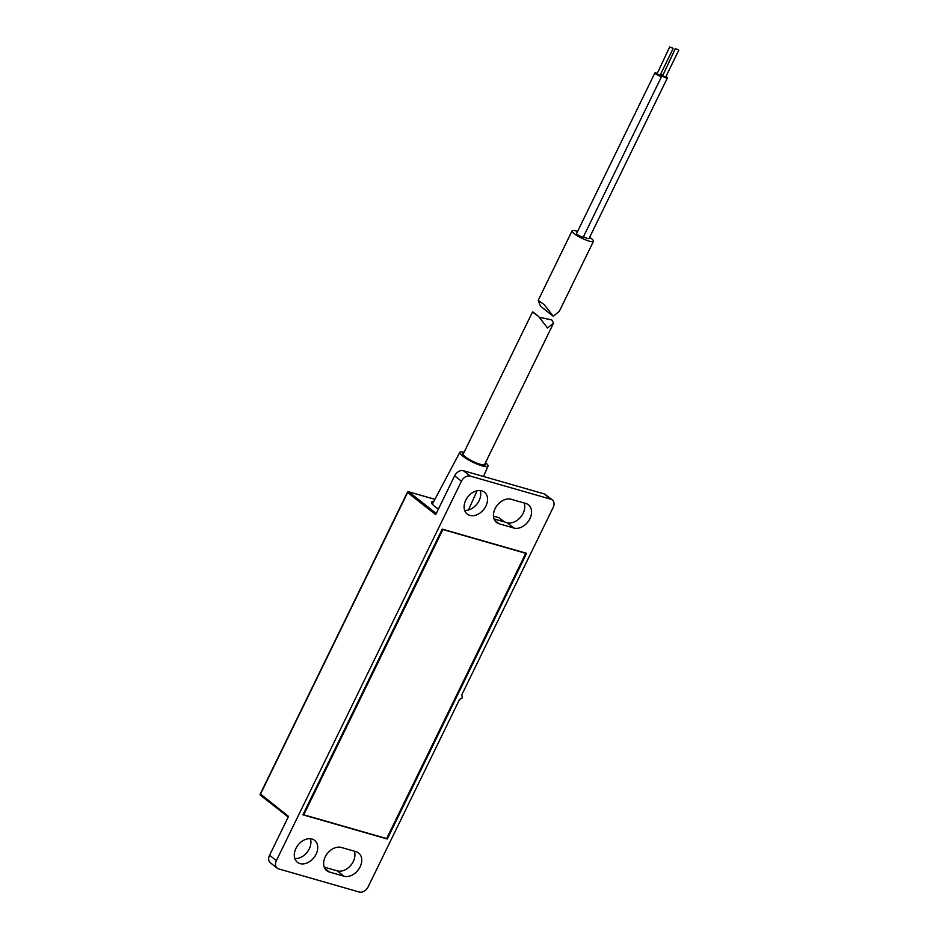 <?xml version="1.0" encoding="UTF-8"?>
<svg xmlns="http://www.w3.org/2000/svg" width="939" height="939" viewBox="0 0 939 939"><rect width="100%" height="100%" fill="white"/><g stroke="black" fill="none" stroke-linecap="round" stroke-linejoin="round"><path stroke-width="1.41" d="M461.448 481.191L454.629 475.827A7.594 5.528 -51.8 0 1 463.397 470.709L544.092 493.855A7.594 5.528 -51.8 0 1 545.512 494.583L552.343 499.947A7.594 5.528 128.2 0 0 550.911 499.231L470.216 476.073A7.594 5.528 128.2 0 0 461.448 481.191L276.383 860.617A7.594 5.528 128.2 0 0 277.193 868.176A7.594 5.528 128.2 0 0 278.625 868.892L359.32 892.05A7.594 5.528 128.2 0 0 368.088 886.932L459.523 699.449L462.446 697.747L461.706 694.989L553.141 507.506A7.594 5.528 128.2 0 0 552.343 499.947M277.193 868.176L270.373 862.8A7.594 5.528 -51.8 0 1 269.563 855.253L276.383 860.617M316.103 854.208A13.921 10.141 128.2 0 0 314.624 840.37A13.921 10.141 128.2 0 0 295.926 848.422A13.921 10.141 128.2 0 0 297.405 862.26A13.921 10.141 128.2 0 0 316.103 854.208M294.823 858.516A13.921 10.141 128.2 0 0 309.283 848.844A13.921 10.141 128.2 0 0 310.386 838.738M485.921 506.027A13.921 10.141 128.2 0 0 484.442 492.189A13.921 10.141 128.2 0 0 465.744 500.229A13.921 10.141 128.2 0 0 467.223 514.079A13.921 10.141 128.2 0 0 485.921 506.027M464.641 510.335A13.921 10.141 128.2 0 0 479.101 500.651A13.921 10.141 128.2 0 0 480.205 490.557M433.736 501.508A19.238 3.756 26 0 0 431.6 502.154A19.238 3.756 26 0 0 434.957 506.591A19.238 3.756 26 0 0 438.419 509.044M526.615 553.317L442.257 529.115L302.921 814.806L387.279 839.008L526.615 553.317M386.668 838.539L387.279 839.008M524.15 502.999A13.921 10.141 -51.8 0 1 520.394 517.389A13.921 10.141 -51.8 0 1 507.037 522.671L494.055 518.938M499.196 523.821L513.868 528.035A13.921 10.141 128.2 0 0 528.974 520.382A13.921 10.141 128.2 0 0 528.457 504.818A13.921 10.141 128.2 0 0 525.84 503.48L511.168 499.278A13.921 10.141 128.2 0 0 495.088 508.656A13.921 10.141 128.2 0 0 496.567 522.495A13.921 10.141 128.2 0 0 499.196 523.821L494.665 520.265M356.022 851.661L341.35 847.459A13.921 10.141 128.2 0 0 326.232 855.1A13.921 10.141 128.2 0 0 326.749 870.676A13.921 10.141 128.2 0 0 329.366 872.002L344.038 876.216A13.921 10.141 128.2 0 0 360.118 866.838A13.921 10.141 128.2 0 0 358.639 852.999A13.921 10.141 128.2 0 0 356.022 851.661M324.237 867.12L337.218 870.852A13.921 10.141 128.2 0 0 353.299 861.474A13.921 10.141 128.2 0 0 354.332 851.18M454.629 475.827L435.696 514.642L407.585 492.529A1.009 0.739 -51.8 0 1 408.747 491.848L436.259 513.48M260.526 794.054L288.519 816.402L269.563 855.253M442.879 529.549L525.77 553.329L386.657 838.574L303.755 814.794L442.879 529.549L442.375 529.15M303.156 814.313L303.755 814.794M463.596 453.291A12.677 2.477 26 0 0 462.528 453.713A12.677 2.477 26 0 0 464.735 456.636A12.677 2.477 26 0 0 477 463.35A12.677 2.477 26 0 0 485.322 464.84A12.677 2.477 26 0 0 484.994 463.725M464.101 452.258A15.717 3.063 26 0 0 459.805 452.363A15.717 3.063 26 0 0 466.918 458.971A15.717 3.063 26 0 0 482.388 465.944A15.717 3.063 26 0 0 488.057 466.143A15.717 3.063 26 0 0 485.498 462.692M553.224 316.243L540.43 306.173L538.211 300.316L544.268 304.694L553.224 316.243L559.292 311.396L593.471 241.3A11.902 2.324 -154 0 1 585.666 239.903A11.902 2.324 -154 0 1 574.163 233.611A11.902 2.324 -154 0 1 572.086 230.865A11.902 2.324 -154 0 1 577.591 231.417M672.758 48.182L669.671 46.95L672.758 48.182M669.671 46.95L656.936 74.169L660.023 75.402L673.087 48.617M678.439 49.814L675.352 48.582L678.439 49.814M675.352 48.582L662.629 75.801L665.704 77.033L678.768 50.248M662.57 74.791A3.803 0.739 26 0 0 660.587 74.533A3.803 0.739 26 0 0 661.256 75.413A3.803 0.739 26 0 0 664.929 77.421A3.803 0.739 26 0 0 667.418 77.867A3.803 0.739 26 0 0 666.749 76.986A3.803 0.739 26 0 0 665.986 76.458M656.889 73.16A3.803 0.739 26 0 0 654.906 72.902A3.803 0.739 26 0 0 655.563 73.782A3.803 0.739 26 0 0 659.237 75.789A3.803 0.739 26 0 0 661.725 76.235A3.803 0.739 26 0 0 661.068 75.355A3.803 0.739 26 0 0 660.305 74.827M654.906 72.902L576.523 233.6A3.803 0.739 26 0 0 577.192 234.48A3.803 0.739 26 0 0 580.865 236.487A3.803 0.739 26 0 0 583.354 236.933L661.725 76.235M583.53 236.569A3.803 0.739 26 0 0 586.981 238.283A3.803 0.739 26 0 0 589.035 238.565L667.418 77.867M589.657 237.297A11.902 2.324 -154 0 1 591.394 238.553A11.902 2.324 -154 0 1 593.471 241.3M539.725 317.394L551.721 319.894L553.576 323.11L547.507 327.946L538.552 316.408L532.495 312.018L463.22 454.065A11.902 2.324 -154 0 0 465.298 456.8A11.902 2.324 -154 0 0 476.812 463.091A11.902 2.324 -154 0 0 484.618 464.488L553.576 323.11M407.878 492.142A1.009 0.669 106 0 1 408.747 491.848L434.886 499.348M504.22 521.861L498.985 517.741L493.48 516.157M470.016 509.431L468.89 509.102M499.313 517.999A1.009 0.739 -51.8 0 0 498.985 517.741A1.009 0.669 -74 0 0 498.656 517.647M407.726 492.294L260.408 794.288A1.009 0.739 -51.8 0 0 260.702 795.392L288.214 817.024L260.514 795.298A1.009 1.009 0 0 1 260.232 794.054L407.409 492.294A1.009 1.009 0 0 1 408.594 491.766L434.898 499.313M463.397 470.709L470.216 476.073M550.911 499.231L544.092 493.855M513.868 528.035L507.037 522.671M324.835 868.446L329.366 872.002M337.218 870.852L344.038 876.216M468.901 509.067L470.075 509.408M493.48 516.121L498.832 517.659A1.009 1.009 0 0 1 499.172 517.835L504.325 521.884M459.805 452.363L432.327 504.149M488.057 466.143L483.456 476.46M477.071 490.768L468.502 509.947M538.211 300.316L572.086 230.865M538.552 316.408L533.035 312.065"/></g></svg>
